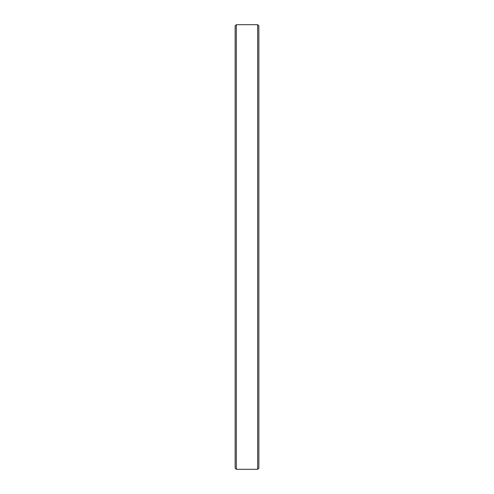 <?xml version="1.0" encoding="UTF-8"?>
<svg xmlns="http://www.w3.org/2000/svg" width="494" height="494" viewBox="0 0 494 494"><rect width="100%" height="100%" fill="white"/><g stroke="black" fill="none" stroke-linecap="round" stroke-linejoin="round"><path stroke-width="0.74" d="M257.67 469.3L257.67 24.7L236.33 24.7L236.33 469.3L257.67 469.3L258.856 468.114L258.856 25.886L257.67 24.7M236.33 469.3L235.144 468.114L235.144 25.886L236.33 24.7"/></g></svg>
